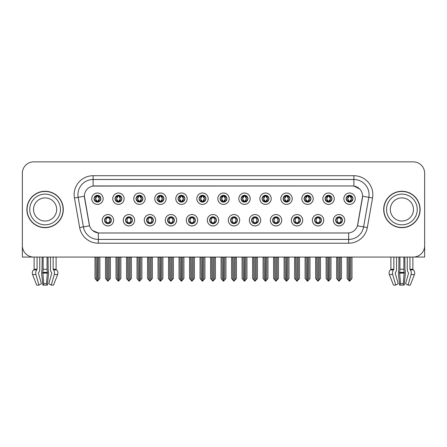<?xml version="1.0" encoding="UTF-8"?>
<svg xmlns="http://www.w3.org/2000/svg" width="447" height="447" viewBox="0 0 447 447"><rect width="100%" height="100%" fill="white"/><g stroke="black" fill="none" stroke-linecap="round" stroke-linejoin="round"><path stroke-width="0.67" d="M209.582 220.237A3.414 3.414 0 0 0 212.995 223.651A3.414 3.414 0 0 0 216.409 220.237A3.414 3.414 0 0 0 212.995 216.823A3.414 3.414 0 0 0 209.582 220.237L209.615 220.237C210.258 222.075 211.146 222.997 212.275 222.997L212.677 222.997C210.42 221.159 210.42 219.321 212.677 217.482L212.275 217.482C211.168 217.46 210.28 218.376 209.615 220.237M207.307 220.237A5.688 5.688 0 0 0 212.995 225.925A5.688 5.688 0 0 0 218.684 220.237A5.688 5.688 0 0 0 212.995 214.549A5.688 5.688 0 0 0 207.307 220.237M230.591 220.237A3.414 3.414 0 0 0 234.005 223.651A3.414 3.414 0 0 0 237.418 220.237A3.414 3.414 0 0 0 234.005 216.823A3.414 3.414 0 0 0 230.591 220.237L230.624 220.237C231.272 222.075 232.155 222.997 233.284 222.997L233.686 222.997C231.429 221.159 231.429 219.321 233.686 217.482L233.284 217.482C232.177 217.46 231.289 218.376 230.624 220.237M228.316 220.237A5.688 5.688 0 0 0 234.005 225.925A5.688 5.688 0 0 0 239.693 220.237A5.688 5.688 0 0 0 234.005 214.549A5.688 5.688 0 0 0 228.316 220.237M251.6 220.237A3.414 3.414 0 0 0 255.013 223.651A3.414 3.414 0 0 0 258.427 220.237A3.414 3.414 0 0 0 255.013 216.823A3.414 3.414 0 0 0 251.6 220.237L251.633 220.237C252.281 222.075 253.17 222.997 254.293 222.997L254.701 222.997C252.438 221.159 252.438 219.321 254.701 217.482L254.293 217.482C253.186 217.46 252.298 218.376 251.633 220.237M249.325 220.237A5.688 5.688 0 0 0 255.013 225.925A5.688 5.688 0 0 0 260.702 220.237A5.688 5.688 0 0 0 255.013 214.549A5.688 5.688 0 0 0 249.325 220.237M136.044 198.697A3.414 3.414 0 0 0 139.458 202.111A3.414 3.414 0 0 0 142.872 198.697A3.414 3.414 0 0 0 139.458 195.283A3.414 3.414 0 0 0 136.044 198.697L136.078 198.697C136.788 200.602 137.67 201.524 138.738 201.452L138.503 201.977M133.77 198.697A5.688 5.688 0 0 0 139.458 204.385A5.688 5.688 0 0 0 145.146 198.697A5.688 5.688 0 0 0 139.458 193.009A5.688 5.688 0 0 0 133.77 198.697M199.077 198.697A3.414 3.414 0 0 0 202.491 202.111A3.414 3.414 0 0 0 205.905 198.697A3.414 3.414 0 0 0 202.491 195.283A3.414 3.414 0 0 0 199.077 198.697L199.111 198.697C199.815 200.602 200.703 201.524 201.77 201.452L201.536 201.977M196.803 198.697A5.688 5.688 0 0 0 202.491 204.385A5.688 5.688 0 0 0 208.179 198.697A5.688 5.688 0 0 0 202.491 193.009A5.688 5.688 0 0 0 196.803 198.697M104.531 220.237A3.414 3.414 0 0 0 107.945 223.651A3.414 3.414 0 0 0 111.359 220.237A3.414 3.414 0 0 0 107.945 216.823A3.414 3.414 0 0 0 104.531 220.237L104.564 220.237C105.213 222.075 106.095 222.997 107.224 222.997L107.626 222.997C105.369 221.159 105.369 219.321 107.626 217.482L107.224 217.482C106.118 217.46 105.229 218.376 104.564 220.237M102.257 220.237A5.688 5.688 0 0 0 107.945 225.925A5.688 5.688 0 0 0 113.633 220.237A5.688 5.688 0 0 0 107.945 214.549A5.688 5.688 0 0 0 102.257 220.237M178.068 198.697A3.414 3.414 0 0 0 181.482 202.111A3.414 3.414 0 0 0 184.89 198.697A3.414 3.414 0 0 0 181.482 195.283A3.414 3.414 0 0 0 178.068 198.697L178.096 198.697C178.806 200.602 179.694 201.524 180.756 201.452L180.527 201.977M175.794 198.697A5.688 5.688 0 0 0 181.482 204.385A5.688 5.688 0 0 0 187.17 198.697A5.688 5.688 0 0 0 181.482 193.009A5.688 5.688 0 0 0 175.794 198.697M115.035 198.697A3.414 3.414 0 0 0 118.449 202.111A3.414 3.414 0 0 0 121.863 198.697A3.414 3.414 0 0 0 118.449 195.283A3.414 3.414 0 0 0 115.035 198.697L115.069 198.697C115.773 200.602 116.661 201.524 117.729 201.452L117.494 201.977M112.761 198.697A5.688 5.688 0 0 0 118.449 204.385A5.688 5.688 0 0 0 124.137 198.697A5.688 5.688 0 0 0 118.449 193.009A5.688 5.688 0 0 0 112.761 198.697M314.632 220.237A3.414 3.414 0 0 0 318.046 223.651A3.414 3.414 0 0 0 321.46 220.237A3.414 3.414 0 0 0 318.046 216.823A3.414 3.414 0 0 0 314.632 220.237L314.666 220.237C315.308 222.075 316.197 222.997 317.325 222.997L317.728 222.997C315.47 221.159 315.47 219.321 317.728 217.482L317.325 217.482C316.219 217.46 315.331 218.376 314.666 220.237M312.358 220.237A5.688 5.688 0 0 0 318.046 225.925A5.688 5.688 0 0 0 323.734 220.237A5.688 5.688 0 0 0 318.046 214.549A5.688 5.688 0 0 0 312.358 220.237M283.119 198.697A3.414 3.414 0 0 0 286.533 202.111A3.414 3.414 0 0 0 289.941 198.697A3.414 3.414 0 0 0 286.533 195.283A3.414 3.414 0 0 0 283.119 198.697L283.147 198.697C283.856 200.602 284.739 201.524 285.806 201.452L285.577 201.977M280.839 198.697A5.688 5.688 0 0 0 286.533 204.385A5.688 5.688 0 0 0 292.221 198.697A5.688 5.688 0 0 0 286.533 193.009A5.688 5.688 0 0 0 280.839 198.697M146.555 220.237A3.414 3.414 0 0 0 149.963 223.651A3.414 3.414 0 0 0 153.377 220.237A3.414 3.414 0 0 0 149.963 216.823A3.414 3.414 0 0 0 146.555 220.237L146.582 220.237C147.231 222.075 148.119 222.997 149.242 222.997L149.65 222.997C147.387 221.159 147.387 219.321 149.65 217.482L149.242 217.482C148.136 217.46 147.253 218.376 146.582 220.237M144.275 220.237A5.688 5.688 0 0 0 149.963 225.925A5.688 5.688 0 0 0 155.651 220.237A5.688 5.688 0 0 0 149.963 214.549A5.688 5.688 0 0 0 144.275 220.237M325.137 198.697A3.414 3.414 0 0 0 328.551 202.111A3.414 3.414 0 0 0 331.965 198.697A3.414 3.414 0 0 0 328.551 195.283A3.414 3.414 0 0 0 325.137 198.697L325.17 198.697C325.874 200.602 326.763 201.524 327.83 201.452L327.595 201.977M322.863 198.697A5.688 5.688 0 0 0 328.551 204.385A5.688 5.688 0 0 0 334.239 198.697A5.688 5.688 0 0 0 328.551 193.009A5.688 5.688 0 0 0 322.863 198.697M157.059 198.697A3.414 3.414 0 0 0 160.467 202.111A3.414 3.414 0 0 0 163.881 198.697A3.414 3.414 0 0 0 160.467 195.283A3.414 3.414 0 0 0 157.059 198.697L157.087 198.697C157.797 200.602 158.679 201.524 159.747 201.452L159.518 201.977M154.779 198.697A5.688 5.688 0 0 0 160.467 204.385A5.688 5.688 0 0 0 166.161 198.697A5.688 5.688 0 0 0 160.467 193.009A5.688 5.688 0 0 0 154.779 198.697M262.11 198.697A3.414 3.414 0 0 0 265.518 202.111A3.414 3.414 0 0 0 268.932 198.697A3.414 3.414 0 0 0 265.518 195.283A3.414 3.414 0 0 0 262.11 198.697L262.138 198.697C262.847 200.602 263.73 201.524 264.797 201.452L264.568 201.977M259.83 198.697A5.688 5.688 0 0 0 265.518 204.385A5.688 5.688 0 0 0 271.206 198.697A5.688 5.688 0 0 0 265.518 193.009A5.688 5.688 0 0 0 259.83 198.697M125.54 220.237A3.414 3.414 0 0 0 128.954 223.651A3.414 3.414 0 0 0 132.368 220.237A3.414 3.414 0 0 0 128.954 216.823A3.414 3.414 0 0 0 125.54 220.237L125.573 220.237C126.222 222.075 127.104 222.997 128.233 222.997L128.635 222.997C126.378 221.159 126.378 219.321 128.635 217.482L128.233 217.482C127.127 217.46 126.238 218.376 125.573 220.237M123.266 220.237A5.688 5.688 0 0 0 128.954 225.925A5.688 5.688 0 0 0 134.642 220.237A5.688 5.688 0 0 0 128.954 214.549A5.688 5.688 0 0 0 123.266 220.237M220.086 198.697A3.414 3.414 0 0 0 223.5 202.111A3.414 3.414 0 0 0 226.914 198.697A3.414 3.414 0 0 0 223.5 195.283A3.414 3.414 0 0 0 220.086 198.697L220.12 198.697C220.824 200.602 221.712 201.524 222.779 201.452L222.545 201.977M217.812 198.697A5.688 5.688 0 0 0 223.5 204.385A5.688 5.688 0 0 0 229.188 198.697A5.688 5.688 0 0 0 223.5 193.009A5.688 5.688 0 0 0 217.812 198.697M188.573 220.237A3.414 3.414 0 0 0 191.987 223.651A3.414 3.414 0 0 0 195.4 220.237A3.414 3.414 0 0 0 191.987 216.823A3.414 3.414 0 0 0 188.573 220.237L188.6 220.237C189.249 222.075 190.137 222.997 191.266 222.997L191.668 222.997C189.411 221.159 189.411 219.321 191.668 217.482L191.266 217.482C190.159 217.46 189.271 218.376 188.6 220.237M186.298 220.237A5.688 5.688 0 0 0 191.987 225.925A5.688 5.688 0 0 0 197.675 220.237A5.688 5.688 0 0 0 191.987 214.549A5.688 5.688 0 0 0 186.298 220.237M241.095 198.697A3.414 3.414 0 0 0 244.509 202.111A3.414 3.414 0 0 0 247.923 198.697A3.414 3.414 0 0 0 244.509 195.283A3.414 3.414 0 0 0 241.095 198.697L241.129 198.697C241.833 200.602 242.721 201.524 243.788 201.452L243.554 201.977M238.821 198.697A5.688 5.688 0 0 0 244.509 204.385A5.688 5.688 0 0 0 250.197 198.697A5.688 5.688 0 0 0 244.509 193.009A5.688 5.688 0 0 0 238.821 198.697M304.128 198.697A3.414 3.414 0 0 0 307.542 202.111A3.414 3.414 0 0 0 310.956 198.697A3.414 3.414 0 0 0 307.542 195.283A3.414 3.414 0 0 0 304.128 198.697L304.161 198.697C304.865 200.602 305.754 201.524 306.815 201.452L306.586 201.977M301.854 198.697A5.688 5.688 0 0 0 307.542 204.385A5.688 5.688 0 0 0 313.23 198.697A5.688 5.688 0 0 0 307.542 193.009A5.688 5.688 0 0 0 301.854 198.697M167.564 220.237A3.414 3.414 0 0 0 170.977 223.651A3.414 3.414 0 0 0 174.386 220.237A3.414 3.414 0 0 0 170.977 216.823A3.414 3.414 0 0 0 167.564 220.237L167.591 220.237C168.24 222.075 169.128 222.997 170.251 222.997L170.659 222.997C168.402 221.159 168.402 219.321 170.659 217.482L170.251 217.482C169.145 217.46 168.262 218.376 167.591 220.237M165.284 220.237A5.688 5.688 0 0 0 170.977 225.925A5.688 5.688 0 0 0 176.666 220.237A5.688 5.688 0 0 0 170.977 214.549A5.688 5.688 0 0 0 165.284 220.237M346.146 198.697A3.414 3.414 0 0 0 349.56 202.111A3.414 3.414 0 0 0 352.974 198.697A3.414 3.414 0 0 0 349.56 195.283A3.414 3.414 0 0 0 346.146 198.697L346.179 198.697C346.883 200.602 347.772 201.524 348.839 201.452L348.604 201.977M343.872 198.697A5.688 5.688 0 0 0 349.56 204.385A5.688 5.688 0 0 0 355.248 198.697A5.688 5.688 0 0 0 349.56 193.009A5.688 5.688 0 0 0 343.872 198.697M272.614 220.237A3.414 3.414 0 0 0 276.022 223.651A3.414 3.414 0 0 0 279.436 220.237A3.414 3.414 0 0 0 276.022 216.823A3.414 3.414 0 0 0 272.614 220.237L272.642 220.237C273.29 222.075 274.179 222.997 275.302 222.997L275.71 222.997C273.452 221.159 273.452 219.321 275.71 217.482L275.302 217.482C274.195 217.46 273.313 218.376 272.642 220.237M270.334 220.237A5.688 5.688 0 0 0 276.022 225.925A5.688 5.688 0 0 0 281.716 220.237A5.688 5.688 0 0 0 276.022 214.549A5.688 5.688 0 0 0 270.334 220.237M293.623 220.237A3.414 3.414 0 0 0 297.037 223.651A3.414 3.414 0 0 0 300.445 220.237A3.414 3.414 0 0 0 297.037 216.823A3.414 3.414 0 0 0 293.623 220.237L293.651 220.237C294.299 222.075 295.188 222.997 296.316 222.997L296.719 222.997C294.461 221.159 294.461 219.321 296.719 217.482L296.316 217.482C295.21 217.46 294.322 218.376 293.651 220.237M291.349 220.237A5.688 5.688 0 0 0 297.037 225.925A5.688 5.688 0 0 0 302.725 220.237A5.688 5.688 0 0 0 297.037 214.549A5.688 5.688 0 0 0 291.349 220.237M94.026 198.697A3.414 3.414 0 0 0 97.44 202.111A3.414 3.414 0 0 0 100.854 198.697A3.414 3.414 0 0 0 97.44 195.283A3.414 3.414 0 0 0 94.026 198.697L94.06 198.697C94.764 200.602 95.652 201.524 96.72 201.452L96.485 201.977M91.752 198.697A5.688 5.688 0 0 0 97.44 204.385A5.688 5.688 0 0 0 103.128 198.697A5.688 5.688 0 0 0 97.44 193.009A5.688 5.688 0 0 0 91.752 198.697M335.641 220.237A3.414 3.414 0 0 0 339.055 223.651A3.414 3.414 0 0 0 342.469 220.237A3.414 3.414 0 0 0 339.055 216.823A3.414 3.414 0 0 0 335.641 220.237L335.675 220.237C336.323 222.075 337.206 222.997 338.334 222.997L338.737 222.997C336.479 221.159 336.479 219.321 338.737 217.482L338.334 217.482C337.228 217.46 336.34 218.376 335.675 220.237M333.367 220.237A5.688 5.688 0 0 0 339.055 225.925A5.688 5.688 0 0 0 344.743 220.237A5.688 5.688 0 0 0 339.055 214.549A5.688 5.688 0 0 0 333.367 220.237M79.661 227.551L74.442 197.971A18.964 18.964 0 0 1 93.116 175.716L353.884 175.716A18.964 18.964 0 0 1 372.558 197.971L367.339 227.551A18.964 18.964 0 0 1 348.666 243.218L98.334 243.218A18.964 18.964 0 0 1 79.661 227.551L83.393 226.892L78.175 197.311A15.17 15.17 0 0 1 93.116 179.51L353.884 179.51A15.17 15.17 0 0 1 368.825 197.311L363.607 226.892A15.17 15.17 0 0 1 348.666 239.43L98.334 239.43A15.17 15.17 0 0 1 83.393 226.892L89.545 225.808L84.394 196.216A10.242 10.242 0 0 0 84.55 197.971L89.232 224.517A10.242 10.242 0 0 0 99.312 232.982L347.688 232.982A10.242 10.242 0 0 0 357.768 224.517L362.45 197.971A10.242 10.242 0 0 0 352.365 185.958L94.635 185.958A10.242 10.242 0 0 0 84.394 196.194L84.505 194.68M414.034 257.036L424.65 257.064L424.65 173.252A11.376 11.376 0 0 0 413.274 161.875L33.726 161.875A11.376 11.376 0 0 0 22.35 173.252L22.35 257.064L34.117 257.064L34.117 269.262L37.062 269.262L36.699 269.887A4.174 2.95 90 0 0 35.933 274.547L38.939 285.125L41.426 283.711L38.42 273.134L38.76 272.363A4.174 2.95 90 0 0 39.744 269.262L39.744 257.064L42.158 257.064L42.029 269.887A4.174 1.078 -90 0 0 41.744 274.547L42.845 285.125L43.756 283.711L42.783 272.363A4.174 1.078 -90 0 0 43.141 269.262L43.141 257.064M47.069 257.064L47.069 269.262A4.174 1.078 90 0 0 47.427 272.363L46.449 283.711L47.36 285.125L48.46 274.547A4.174 1.078 90 0 0 48.181 269.887L48.047 257.064L50.466 257.064L50.466 269.262A4.174 2.95 -90 0 0 51.45 272.363L51.791 273.134L48.784 283.711L51.271 285.125L53.528 285.125L57.635 274.547A4.174 4.029 90 0 0 56.585 269.887L56.216 269.541A0.38 0.369 -90 0 1 56.093 269.262L56.093 257.064L57.238 257.064M389.762 257.064L390.907 257.064L390.907 269.262L393.852 269.262L393.489 269.887A4.174 2.95 90 0 0 392.723 274.547L395.729 285.125L398.216 283.711L395.209 273.134L395.55 272.363A4.174 2.95 90 0 0 396.534 269.262L396.534 257.064L398.953 257.064L398.819 269.887A4.174 1.078 -90 0 0 398.54 274.547L399.64 285.125L400.551 283.711L399.573 272.363A4.174 1.078 -90 0 0 399.931 269.262L399.931 257.064M403.859 257.064L403.859 269.262A4.174 1.078 90 0 0 404.217 272.363L403.244 283.711L404.155 285.125L405.256 274.547A4.174 1.078 90 0 0 404.971 269.887L404.842 257.064L407.256 257.064L407.256 269.262A4.174 2.95 -90 0 0 408.24 272.363L408.58 273.134L405.574 283.711L408.061 285.125L410.318 285.125L414.425 274.547A4.174 4.029 90 0 0 413.38 269.887L413.006 269.541A0.38 0.369 -90 0 1 412.883 269.262L412.883 257.064L414.034 257.064M26.898 209.47A18.204 18.204 0 0 0 45.102 227.674A18.204 18.204 0 0 0 63.306 209.47A18.204 18.204 0 0 0 45.102 191.266A18.204 18.204 0 0 0 26.898 209.47M383.694 209.47A18.204 18.204 0 0 0 401.898 227.674A18.204 18.204 0 0 0 420.102 209.47A18.204 18.204 0 0 0 401.898 191.266A18.204 18.204 0 0 0 383.694 209.47M93.116 175.716L93.116 186.069L352.365 185.958L353.884 186.069L359.606 188.952M347.688 232.982L99.312 232.982M98.334 243.218L98.334 232.932L92.864 230.697M368.825 197.311L362.606 196.216L357.455 225.808L363.607 226.892L368.825 197.311L372.558 197.971M357.768 224.517L357.706 224.841M89.294 224.841L89.232 224.517M413.274 161.875L33.726 161.875M22.35 173.252L22.35 245.688A11.376 11.376 0 0 0 33.726 257.064L413.274 257.064A11.376 11.376 0 0 0 424.65 245.688L424.65 173.252M339.642 223.601L339.374 222.997L339.776 222.997C340.882 223.019 341.771 222.098 342.436 220.231C341.787 218.399 340.899 217.482 339.776 217.482L340.011 216.963M339.642 216.879L339.374 217.482L339.776 217.482M338.848 222.997L338.563 223.617L338.854 222.997C336.451 221.159 336.451 219.321 338.854 217.482L338.563 216.862L338.854 217.482C336.535 219.321 336.535 221.159 338.848 222.997M338.737 217.482L338.468 216.879M339.374 217.482L339.547 216.862L339.256 217.482C341.659 219.321 341.659 221.159 339.256 222.997L339.541 223.617L339.262 222.997C341.575 221.159 341.575 219.321 339.262 217.482L339.374 217.482C341.631 219.321 341.631 221.159 339.374 222.997L339.374 222.997M337.703 257.064L337.843 279.923L338.899 281.185L341.48 278.475L341.48 257.254L340.268 257.254L340.268 279.923M339.133 257.064L339.133 281.185M338.977 281.185L338.977 257.064M336.63 257.064L336.63 278.475L337.843 279.923M337.843 257.254L336.63 257.254M348.207 257.064L348.347 279.923L349.403 281.185L349.487 257.064M349.638 257.064L349.638 281.185L351.985 278.475L351.985 257.254L350.912 257.064M347.135 257.064L347.135 278.475L348.347 279.923M348.347 257.254L347.135 257.254M350.772 279.923L350.772 257.254M348.973 202.061L349.241 201.452L348.839 201.452M348.973 195.333L349.241 195.942L348.839 195.942C347.738 195.92 346.85 196.842 346.179 198.697M352.974 198.697L352.94 198.697C352.286 196.864 351.398 195.942 350.28 195.942L349.878 195.942L351.599 198.697L349.878 201.452L350.515 201.977M352.94 198.697C352.258 200.569 351.37 201.491 350.28 201.452M349.241 201.452L347.587 198.697L349.353 195.942C347.235 196.015 347.168 201.1 349.358 201.452L347.52 198.697L349.241 195.942M349.766 195.942L350.051 195.322L349.761 195.942C351.884 196.015 351.951 201.1 349.761 201.452L350.046 202.078L349.766 201.452L351.532 198.697L349.766 195.942M318.633 223.601L318.365 222.997L318.767 222.997C319.873 223.019 320.762 222.098 321.427 220.231C320.778 218.399 319.89 217.482 318.767 217.482L318.996 216.963M318.633 216.879L318.365 217.482L318.767 217.482M317.839 222.997L317.554 223.617L317.845 222.997C315.442 221.159 315.442 219.321 317.845 217.482L317.554 216.862L317.845 217.482C315.521 219.321 315.521 221.159 317.839 222.997M317.728 217.482L317.459 216.879M318.365 217.482L318.532 216.862L318.247 217.482C320.65 219.321 320.65 221.159 318.247 222.997L318.532 223.617L318.253 222.997C320.566 221.159 320.566 219.321 318.253 217.482L318.365 217.482C320.622 219.321 320.622 221.159 318.365 222.997L318.365 222.997M316.694 257.064L316.834 279.923L317.89 281.185L320.471 278.475L320.471 257.254L319.259 257.254L319.259 279.923M318.119 257.064L318.119 281.185M317.968 281.185L317.968 257.064M315.616 257.064L315.616 278.475L316.834 279.923M316.834 257.254L315.616 257.254M297.624 223.601L297.35 222.997L297.758 222.997C298.864 223.019 299.753 222.098 300.418 220.231C299.764 218.399 298.881 217.482 297.758 217.482L297.987 216.963M297.624 216.879L297.35 217.482L297.758 217.482M296.83 222.997L296.545 223.617L296.83 222.997C294.433 221.159 294.433 219.321 296.83 217.482L296.545 216.862L296.83 217.482C294.512 219.321 294.512 221.159 296.83 222.997M296.719 217.482L296.45 216.879M297.35 217.482L297.523 216.862L297.35 217.482C299.613 219.321 299.613 221.159 297.35 222.997L297.523 223.617L297.238 222.997C299.557 221.159 299.557 219.321 297.238 217.482C299.635 219.321 299.635 221.159 297.238 222.997L297.35 222.997M295.679 257.064L295.819 279.923L296.881 281.185L299.462 278.475L299.462 257.254L298.25 257.254L298.25 279.923M297.11 257.064L297.11 281.185M296.959 281.185L296.959 257.064M294.607 257.064L294.607 278.475L295.819 279.923M295.819 257.254L294.607 257.254M276.615 223.601L276.341 222.997L276.749 222.997C277.855 223.019 278.738 222.098 279.409 220.231C278.755 218.399 277.872 217.482 276.749 217.482L276.978 216.963M276.615 216.879L276.341 217.482L276.749 217.482M275.821 222.997L275.536 223.617L275.821 222.997C273.424 221.159 273.424 219.321 275.821 217.482L275.536 216.862L275.821 217.482C273.503 219.321 273.503 221.159 275.821 222.997M275.71 217.482L275.436 216.879M276.341 217.482L276.514 216.862L276.341 217.482C278.598 219.321 278.598 221.159 276.341 222.997L276.514 223.617L276.229 222.997C278.548 221.159 278.548 219.321 276.229 217.482C278.626 219.321 278.626 221.159 276.229 222.997L276.341 222.997M274.67 257.064L274.81 279.923L275.872 281.185L278.453 278.475L278.453 257.254L277.241 257.254L277.241 279.923M276.101 257.064L276.101 281.185M275.95 281.185L275.95 257.064M273.598 257.064L273.598 278.475L274.81 279.923M274.81 257.254L273.598 257.254M327.198 257.064L327.338 279.923L328.394 281.185L328.472 257.064M328.623 257.064L328.623 281.185L330.976 278.475L330.976 257.254L329.903 257.064M326.126 257.064L326.126 278.475L327.338 279.923M327.338 257.254L326.126 257.254M329.763 279.923L329.763 257.254M327.964 202.061L328.232 201.452L327.83 201.452M327.964 195.333L328.232 195.942L327.83 195.942C326.729 195.92 325.841 196.842 325.17 198.697M331.965 198.697L331.931 198.697C331.272 196.864 330.389 195.942 329.271 195.942L328.869 195.942L330.59 198.697L328.869 201.452L329.506 201.977M331.931 198.697C331.249 200.569 330.361 201.491 329.271 201.452M328.232 201.452L326.578 198.697L328.344 195.942C326.226 196.015 326.159 201.1 328.349 201.452L326.511 198.697L328.232 195.942M328.757 195.942L329.042 195.322L328.752 195.942C330.875 196.015 330.942 201.1 328.752 201.452L329.037 202.078L328.757 201.452L330.523 198.697L328.757 195.942M306.184 257.064L306.329 279.923L307.385 281.185L307.463 257.064M307.614 257.064L307.614 281.185L309.967 278.475L309.967 257.254L308.894 257.064M305.111 257.064L305.111 278.475L306.329 279.923M306.329 257.254L305.111 257.254M308.754 279.923L308.754 257.254M306.949 202.061L307.223 201.452L306.815 201.452M306.949 195.333L307.223 195.942L306.815 195.942C305.72 195.92 304.832 196.842 304.161 198.697M310.956 198.697L310.922 198.697C310.263 196.864 309.38 195.942 308.262 195.942L307.86 195.942L309.581 198.697L307.86 201.452L308.497 201.977M310.922 198.697C310.24 200.569 309.352 201.491 308.262 201.452M307.223 201.452L305.569 198.697L307.335 195.942C305.217 196.015 305.15 201.1 307.335 201.452L305.502 198.697L307.223 195.942M307.748 195.942L308.028 195.322L307.743 195.942C309.86 196.015 309.927 201.1 307.743 201.452L308.028 202.078L307.748 201.452L309.514 198.697L307.748 195.942M285.175 257.064L285.315 279.923L286.376 281.185L286.454 257.064M286.605 257.064L286.605 281.185L288.958 278.475L288.958 257.254L287.885 257.064M284.102 257.064L284.102 278.475L285.315 279.923M285.315 257.254L284.102 257.254M287.745 279.923L287.745 257.254M285.94 202.061L286.214 201.452L285.806 201.452M285.94 195.333L286.214 195.942L285.806 195.942C284.711 195.92 283.823 196.842 283.147 198.697M289.941 198.697L289.913 198.697C289.254 196.864 288.365 195.942 287.253 195.942L286.851 195.942L288.572 198.697L286.851 201.452L287.482 201.977M289.913 198.697C289.226 200.569 288.343 201.491 287.253 201.452M286.214 201.452L284.56 198.697L286.326 195.942C284.208 196.015 284.141 201.1 286.326 201.452L284.493 198.697L286.214 195.942M286.734 195.942L286.734 195.942C288.851 196.015 288.918 201.1 286.734 201.452L287.019 202.078L286.734 201.452L288.499 198.697L286.734 195.942L287.019 195.322L286.734 195.942M264.166 257.064L264.306 279.923L265.367 281.185L265.445 257.064M265.596 257.064L265.596 281.185L267.949 278.475L267.949 257.254L266.876 257.064M263.093 257.064L263.093 278.475L264.306 279.923M264.306 257.254L263.093 257.254M266.736 279.923L266.736 257.254M264.931 202.061L265.2 201.452L264.797 201.452M264.931 195.333L265.2 195.942L264.797 195.942C263.696 195.92 262.814 196.842 262.138 198.697M268.932 198.697L268.904 198.697C268.245 196.864 267.356 195.942 266.244 195.942L265.836 195.942L267.557 198.697L265.836 201.452L266.473 201.977M268.904 198.697C268.217 200.569 267.334 201.491 266.244 201.452M265.2 201.452L263.546 198.697L265.311 195.942C263.199 196.015 263.132 201.1 265.317 201.452L263.479 198.697L265.2 195.942M265.725 195.942L265.725 195.942C267.842 196.015 267.909 201.1 265.725 201.452L266.01 202.078L265.725 201.452L267.49 198.697L265.725 195.942L266.01 195.322L265.725 195.942M47.36 285.125L42.845 285.125M46.449 283.711L43.756 283.711M37.062 257.064L37.062 269.262M51.271 285.125L54.277 274.547A4.174 2.95 -90 0 0 53.511 269.887L53.148 269.262L53.148 257.064M34.117 269.262A0.38 0.369 90 0 1 33.994 269.541L33.62 269.887A4.174 4.029 -90 0 0 32.575 274.547L36.682 285.125L38.939 285.125M404.155 285.125L399.64 285.125M403.244 283.711L400.551 283.711M393.852 257.064L393.852 269.262M408.061 285.125L411.067 274.547A4.174 2.95 -90 0 0 410.301 269.887L409.938 269.262L409.938 257.064M390.907 269.262A0.38 0.369 90 0 1 390.784 269.541L390.415 269.887A4.174 4.029 -90 0 0 389.365 274.547L393.472 285.125L395.729 285.125M56.674 209.47A11.566 11.566 0 0 0 45.102 197.904A11.566 11.566 0 0 0 33.536 209.47A11.566 11.566 0 0 0 45.102 221.036A11.566 11.566 0 0 0 56.674 209.47A11.566 11.566 0 0 1 45.102 221.036A11.566 11.566 0 0 1 33.536 209.47M27.088 209.47A18.014 18.014 0 0 1 45.102 191.456A18.014 18.014 0 0 1 63.116 209.47A18.014 18.014 0 0 1 45.102 227.484A18.014 18.014 0 0 1 27.088 209.47M413.464 209.47A11.566 11.566 0 0 0 401.898 197.904A11.566 11.566 0 0 0 390.326 209.47A11.566 11.566 0 0 0 401.898 221.036A11.566 11.566 0 0 0 413.464 209.47A11.566 11.566 0 0 1 401.898 221.036A11.566 11.566 0 0 1 390.326 209.47M383.884 209.47A18.014 18.014 0 0 1 401.898 191.456A18.014 18.014 0 0 1 419.912 209.47A18.014 18.014 0 0 1 401.898 227.484A18.014 18.014 0 0 1 383.884 209.47M255.6 223.601L255.332 222.997L255.734 222.997C256.841 223.019 257.729 222.098 258.4 220.231C257.746 218.399 256.857 217.482 255.734 217.482L255.969 216.963M255.6 216.879L255.332 217.482L255.734 217.482M254.812 222.997L254.527 223.617L254.812 222.997C252.415 221.159 252.415 219.321 254.812 217.482L254.527 216.862L254.812 217.482C252.494 219.321 252.494 221.159 254.812 222.997M254.701 217.482L254.427 216.879M255.332 217.482C257.589 219.321 257.589 221.159 255.332 222.997L255.22 222.997C257.539 221.159 257.539 219.321 255.22 217.482L255.505 216.862M255.332 222.997L255.505 223.617M253.661 257.064L253.801 279.923L254.857 281.185L257.444 278.475L257.444 257.254L256.226 257.254L256.226 279.923M255.092 257.064L255.092 281.185M254.941 281.185L254.941 257.064M252.589 257.064L252.589 278.475L253.801 279.923M253.801 257.254L252.589 257.254M234.591 223.601L234.323 222.997L234.725 222.997C235.832 223.019 236.72 222.098 237.385 220.231C236.737 218.399 235.848 217.482 234.725 217.482L234.96 216.963M234.591 216.879L234.323 217.482L234.725 217.482M233.798 222.997L233.518 223.617L233.803 222.997C231.401 221.159 231.401 219.321 233.803 217.482L233.518 216.862L233.803 217.482C231.485 219.321 231.485 221.159 233.798 222.997M233.686 217.482L233.418 216.879M234.323 217.482C236.58 219.321 236.58 221.159 234.323 222.997L234.211 222.997C236.524 221.159 236.524 219.321 234.211 217.482L234.496 216.862M234.323 222.997L234.496 223.617M232.652 257.064L232.792 279.923L233.848 281.185L236.429 278.475L236.429 257.254L235.217 257.254L235.217 279.923M234.083 257.064L234.083 281.185M233.932 281.185L233.932 257.064M231.58 257.064L231.58 278.475L232.792 279.923M232.792 257.254L231.58 257.254M213.582 223.601L213.314 222.997L213.716 222.997C214.823 223.019 215.711 222.098 216.376 220.231C215.728 218.399 214.839 217.482 213.716 217.482L213.951 216.963M213.582 216.879L213.314 217.482L213.716 217.482M212.409 216.879L212.789 217.482C210.476 219.321 210.476 221.159 212.789 222.997L212.504 223.617M212.677 217.482L212.504 216.862M213.314 217.482L213.482 216.862L213.314 217.482C215.571 219.321 215.571 221.159 213.314 222.997L213.482 223.617L213.197 222.997C215.515 221.159 215.515 219.321 213.202 217.482C215.599 219.321 215.599 221.159 213.197 222.997L213.314 222.997M211.643 257.064L211.783 279.923L212.839 281.185L215.42 278.475L215.42 257.254L214.208 257.254L214.208 279.923M213.068 257.064L213.068 281.185M212.917 281.185L212.917 257.064M210.571 257.064L210.571 278.475L211.783 279.923M211.783 257.254L210.571 257.254M243.157 257.064L243.297 279.923L244.353 281.185L244.436 257.064M244.587 257.064L244.587 281.185L246.94 278.475L246.94 257.254L245.861 257.064M242.084 257.064L242.084 278.475L243.297 279.923M243.297 257.254L242.084 257.254M245.721 279.923L245.721 257.254M243.922 202.061L244.191 201.452L243.788 201.452M243.922 195.333L244.191 195.942L243.788 195.942C242.687 195.92 241.805 196.842 241.129 198.697M247.923 198.697L247.889 198.697C247.236 196.864 246.347 195.942 245.23 195.942L244.827 195.942L246.548 198.697L244.827 201.452L245.464 201.977M247.889 198.697C247.208 200.569 246.319 201.491 245.23 201.452M244.191 201.452L242.537 198.697L244.302 195.942C242.19 196.015 242.118 201.1 244.308 201.452L242.47 198.697L244.191 195.942M245.001 195.322L244.716 195.942C246.833 196.015 246.9 201.1 244.716 201.452L244.995 202.078M222.148 257.064L222.288 279.923L223.344 281.185L223.422 257.064M223.578 257.064L223.578 281.185L225.925 278.475L225.925 257.254L224.852 257.064M221.075 257.064L221.075 278.475L222.288 279.923M222.288 257.254L221.075 257.254M224.712 279.923L224.712 257.254M222.913 202.061L223.182 201.452L222.779 201.452M222.913 195.333L223.182 195.942L222.779 195.942C221.678 195.92 220.79 196.842 220.12 198.697M226.914 198.697L226.88 198.697C226.227 196.864 225.338 195.942 224.221 195.942L223.818 195.942L225.539 198.697L223.818 201.452L224.455 201.977M226.88 198.697C226.199 200.569 225.31 201.491 224.221 201.452M223.182 201.452L221.528 198.697L223.293 195.942C221.176 196.015 221.109 201.1 223.299 201.452L221.461 198.697L223.182 195.942M223.992 195.322L223.707 195.942C225.824 196.015 225.891 201.1 223.701 201.452L223.986 202.078M201.139 257.064L201.279 279.923L202.335 281.185L202.413 257.064M202.564 257.064L202.564 281.185L204.916 278.475L204.916 257.254L203.843 257.064M200.06 257.064L200.06 278.475L201.279 279.923M201.279 257.254L200.06 257.254M203.703 279.923L203.703 257.254M201.904 202.061L202.173 201.452L201.77 201.452M201.904 195.333L202.173 195.942L201.77 195.942C200.669 195.92 199.781 196.842 199.111 198.697M205.905 198.697L205.871 198.697C205.212 196.864 204.329 195.942 203.212 195.942L202.809 195.942L204.53 198.697L202.809 201.452L203.446 201.977M205.871 198.697C205.19 200.569 204.301 201.491 203.212 201.452M202.173 201.452L200.519 198.697L202.284 195.942C200.167 196.015 200.1 201.1 202.284 201.452L200.452 198.697L202.173 195.942M202.983 195.322L202.698 195.942C204.81 196.015 204.882 201.1 202.692 201.452L202.977 202.078M192.573 223.601L192.299 222.997L192.707 222.997C193.814 223.019 194.702 222.098 195.367 220.231C194.719 218.399 193.83 217.482 192.707 217.482L192.936 216.963M192.573 216.879L192.299 217.482L192.707 217.482M191.4 216.879L191.78 217.482C189.461 219.321 189.461 221.159 191.78 222.997L191.495 223.617M191.668 217.482L191.495 216.862M192.299 217.482L192.473 216.862L192.299 217.482C194.562 219.321 194.562 221.159 192.299 222.997L192.473 223.617L192.188 222.997C194.506 221.159 194.506 219.321 192.188 217.482C194.585 219.321 194.585 221.159 192.188 222.997L192.299 222.997M190.629 257.064L190.774 279.923L191.83 281.185L194.411 278.475L194.411 257.254L193.199 257.254L193.199 279.923M192.059 257.064L192.059 281.185M191.908 281.185L191.908 257.064M189.556 257.064L189.556 278.475L190.774 279.923M190.774 257.254L189.556 257.254M171.564 223.601L171.29 222.997L171.698 222.997C172.805 223.019 173.687 222.098 174.358 220.231C173.704 218.399 172.821 217.482 171.698 217.482L171.927 216.963M171.564 216.879L171.29 217.482L171.698 217.482M170.771 222.997L170.486 223.617L170.771 222.997C168.374 221.159 168.374 219.321 170.771 217.482L170.486 216.862L170.771 217.482C168.452 219.321 168.452 221.159 170.771 222.997M170.659 217.482L170.385 216.879M171.29 217.482L171.464 216.862L171.29 217.482C173.548 219.321 173.548 221.159 171.29 222.997L171.464 223.617L171.179 222.997C173.497 221.159 173.497 219.321 171.179 217.482C173.576 219.321 173.576 221.159 171.179 222.997L171.29 222.997M169.62 257.064L169.759 279.923L170.821 281.185L173.402 278.475L173.402 257.254L172.19 257.254L172.19 279.923M171.05 257.064L171.05 281.185M170.899 281.185L170.899 257.064M168.547 257.064L168.547 278.475L169.759 279.923M169.759 257.254L168.547 257.254M150.55 223.601L150.281 222.997L150.684 222.997C151.796 223.019 152.678 222.098 153.349 220.231C152.695 218.399 151.807 217.482 150.684 217.482L150.918 216.963M150.55 216.879L150.281 217.482L150.684 217.482M149.762 222.997L149.477 223.617L149.762 222.997C147.365 221.159 147.365 219.321 149.762 217.482L149.477 216.862L149.762 217.482C147.443 219.321 147.443 221.159 149.762 222.997M149.65 217.482L149.376 216.879M150.281 217.482L150.455 216.862L150.281 217.482C152.539 219.321 152.539 221.159 150.281 222.997L150.455 223.617L150.17 222.997C152.488 221.159 152.488 219.321 150.17 217.482C152.567 219.321 152.567 221.159 150.17 222.997L150.281 222.997M148.611 257.064L148.75 279.923L149.812 281.185L152.393 278.475L152.393 257.254L151.181 257.254L151.181 279.923M150.041 257.064L150.041 281.185M149.89 281.185L149.89 257.064M147.538 257.064L147.538 278.475L148.75 279.923M148.75 257.254L147.538 257.254M129.541 223.601L129.272 222.997L129.675 222.997C130.781 223.019 131.669 222.098 132.334 220.231C131.686 218.399 130.798 217.482 129.675 217.482L129.909 216.963M129.541 216.879L129.272 217.482L129.675 217.482M128.747 222.997L128.468 223.617L128.753 222.997C126.35 221.159 126.35 219.321 128.753 217.482L128.468 216.862L128.747 217.482C126.434 219.321 126.434 221.159 128.747 222.997M128.635 217.482L128.367 216.879M129.272 217.482L129.446 216.862L129.272 217.482C131.53 219.321 131.53 221.159 129.272 222.997L129.446 223.617L129.155 222.997C131.479 221.159 131.479 219.321 129.161 217.482C131.558 219.321 131.558 221.159 129.155 222.997L129.272 222.997M127.602 257.064L127.741 279.923L128.797 281.185L131.384 278.475L131.384 257.254L130.166 257.254L130.166 279.923M129.032 257.064L129.032 281.185M128.881 281.185L128.881 257.064M126.529 257.064L126.529 278.475L127.741 279.923M127.741 257.254L126.529 257.254M108.532 223.601L108.263 222.997L108.666 222.997C109.772 223.019 110.66 222.098 111.325 220.231C110.677 218.399 109.789 217.482 108.666 217.482L108.9 216.963M108.532 216.879L108.263 217.482L108.666 217.482M107.738 222.997L107.453 223.617L107.744 222.997C105.341 221.159 105.341 219.321 107.744 217.482L107.459 216.862L107.738 217.482C105.425 219.321 105.425 221.159 107.738 222.997M107.626 217.482L107.358 216.879M108.263 217.482L108.437 216.862L108.263 217.482C110.521 219.321 110.521 221.159 108.263 222.997L108.437 223.617L108.146 222.997C110.465 221.159 110.465 219.321 108.152 217.482C110.549 219.321 110.549 221.159 108.146 222.997L108.263 222.997M106.593 257.064L106.732 279.923L107.788 281.185L110.37 278.475L110.37 257.254L109.157 257.254L109.157 279.923M108.023 257.064L108.023 281.185M107.867 281.185L107.867 257.064M105.52 257.064L105.52 278.475L106.732 279.923M106.732 257.254L105.52 257.254M180.124 257.064L180.264 279.923L181.326 281.185L181.404 257.064M181.555 257.064L181.555 281.185L183.907 278.475L183.907 257.254L182.834 257.064M179.051 257.064L179.051 278.475L180.264 279.923M180.264 257.254L179.051 257.254M182.694 279.923L182.694 257.254M180.89 202.061L181.164 201.452L180.756 201.452M180.89 195.333L181.164 195.942L180.756 195.942C179.66 195.92 178.772 196.842 178.096 198.697M184.89 198.697L184.862 198.697C184.203 196.864 183.32 195.942 182.203 195.942L181.8 195.942L183.521 198.697L181.8 201.452L182.432 201.977M184.862 198.697C184.181 200.569 183.292 201.491 182.203 201.452M181.164 201.452L179.51 198.697L181.275 195.942C179.158 196.015 179.091 201.1 181.275 201.452L179.443 198.697L181.164 195.942M181.689 195.942L181.689 195.942C183.801 196.015 183.868 201.1 181.683 201.452L181.968 202.078L181.689 201.452L183.454 198.697L181.689 195.942L181.968 195.322L181.683 195.942M159.115 257.064L159.255 279.923L160.317 281.185L160.395 257.064M160.546 257.064L160.546 281.185L162.898 278.475L162.898 257.254L161.825 257.064M158.042 257.064L158.042 278.475L159.255 279.923M159.255 257.254L158.042 257.254M161.685 279.923L161.685 257.254M159.881 202.061L160.149 201.452L159.747 201.452M159.881 195.333L160.149 195.942L159.747 195.942C158.646 195.92 157.763 196.842 157.087 198.697M163.881 198.697L163.853 198.697C163.194 196.864 162.306 195.942 161.194 195.942L160.786 195.942L162.507 198.697L160.786 201.452L161.423 201.977M163.853 198.697C163.166 200.569 162.283 201.491 161.194 201.452M160.149 201.452L158.501 198.697L160.266 195.942C158.149 196.015 158.082 201.1 160.266 201.452L158.428 198.697L160.149 195.942M160.674 195.942L160.674 195.942C162.792 196.015 162.859 201.1 160.674 201.452L160.959 202.078L160.674 201.452L162.44 198.697L160.674 195.942L160.959 195.322L160.674 195.942M138.106 257.064L138.246 279.923L139.302 281.185L139.386 257.064M139.537 257.064L139.537 281.185L141.889 278.475L141.889 257.254L140.816 257.064M137.033 257.064L137.033 278.475L138.246 279.923M138.246 257.254L137.033 257.254M140.671 279.923L140.671 257.254M138.872 202.061L139.14 201.452L138.738 201.452M138.872 195.333L139.14 195.942L138.738 195.942C137.637 195.92 136.754 196.842 136.078 198.697M142.872 198.697L142.844 198.697C142.185 196.864 141.297 195.942 140.185 195.942L139.777 195.942L141.498 198.697L139.777 201.452L140.414 201.977M142.844 198.697C142.157 200.569 141.274 201.491 140.185 201.452M139.14 201.452L137.486 198.697L139.252 195.942L138.972 195.322L139.257 195.942C137.14 196.015 137.073 201.1 139.257 201.452L138.972 202.078L139.252 201.452L137.419 198.697L139.14 195.942M139.665 195.942L139.665 195.942C141.783 196.015 141.85 201.1 139.665 201.452L139.95 202.078L139.665 201.452L141.431 198.697L139.665 195.942L139.95 195.322L139.665 195.942M117.097 257.064L117.237 279.923L118.293 281.185L118.377 257.064M118.528 257.064L118.528 281.185L120.874 278.475L120.874 257.254L119.802 257.064M116.024 257.064L116.024 278.475L117.237 279.923M117.237 257.254L116.024 257.254M119.662 279.923L119.662 257.254M117.863 202.061L118.131 201.452L117.729 201.452M117.863 195.333L118.131 195.942L117.729 195.942C116.628 195.92 115.745 196.842 115.069 198.697M121.863 198.697L121.83 198.697C121.176 196.864 120.288 195.942 119.17 195.942L118.768 195.942L120.489 198.697L118.768 201.452L119.405 201.977M121.83 198.697C121.148 200.569 120.26 201.491 119.17 201.452M118.131 201.452L116.477 198.697L118.243 195.942L117.958 195.322L118.248 195.942C116.125 196.015 116.058 201.1 118.248 201.452L117.963 202.078L118.243 201.452L116.41 198.697L118.131 195.942M118.656 195.942L118.656 195.942C120.774 196.015 120.841 201.1 118.651 201.452L118.936 202.078L118.656 201.452L120.422 198.697L118.656 195.942L118.941 195.322L118.651 195.942M96.088 257.064L96.228 279.923L97.284 281.185L97.362 257.064M97.513 257.064L97.513 281.185L99.865 278.475L99.865 257.254L98.793 257.064M95.015 257.064L95.015 278.475L96.228 279.923M96.228 257.254L95.015 257.254M98.653 279.923L98.653 257.254M96.854 202.061L97.122 201.452L96.72 201.452M96.854 195.333L97.122 195.942L96.72 195.942C95.619 195.92 94.73 196.842 94.06 198.697M100.854 198.697L100.821 198.697C100.162 196.864 99.279 195.942 98.161 195.942L97.759 195.942L99.48 198.697L97.759 201.452L98.396 201.977M100.821 198.697C100.139 200.569 99.251 201.491 98.161 201.452M97.122 201.452L95.468 198.697L97.234 195.942L96.949 195.322L97.239 195.942C95.116 196.015 95.049 201.1 97.239 201.452L96.954 202.078L97.234 201.452L95.401 198.697L97.122 195.942M97.647 195.942L97.647 195.942C99.765 196.015 99.832 201.1 97.642 201.452L97.927 202.078L97.647 201.452L99.413 198.697L97.647 195.942L97.932 195.322L97.642 195.942M353.884 175.716L353.884 186.069M74.442 197.971L78.175 197.311A15.17 15.17 0 0 1 77.946 194.68M78.175 197.311L84.394 196.216M348.666 232.932L348.666 243.218M363.607 226.892L367.339 227.551M338.334 222.997L338.1 223.517M338.468 223.601L338.737 222.997M338.334 217.482L338.1 216.963M339.776 222.997L340.011 223.517M348.839 195.942L348.604 195.423M350.28 195.942L350.515 195.423M350.146 195.333L349.878 195.942M350.146 202.061L349.878 201.452M349.068 202.078L349.353 201.452L349.073 202.078M349.068 195.322L349.353 195.942L349.073 195.317M317.325 222.997L317.091 223.517M317.459 223.601L317.728 222.997M317.325 217.482L317.091 216.963M318.767 222.997L318.996 223.517M296.316 222.997L296.082 223.517M296.45 223.601L296.719 222.997M296.316 217.482L296.082 216.963M297.758 222.997L297.987 223.517M275.302 222.997L275.073 223.517M275.436 223.601L275.71 222.997M275.302 217.482L275.073 216.963M276.749 222.997L276.978 223.517M327.83 195.942L327.595 195.423M329.271 195.942L329.506 195.423M329.137 195.333L328.869 195.942M329.137 202.061L328.869 201.452M328.059 202.078L328.344 201.452L328.064 202.078M328.059 195.322L328.344 195.942L328.064 195.317M306.815 195.942L306.586 195.423M308.262 195.942L308.497 195.423M308.128 195.333L307.86 195.942M308.128 202.061L307.86 201.452M307.05 202.078L307.335 201.452L307.05 202.078M307.05 195.322L307.335 195.942L307.05 195.317M285.806 195.942L285.577 195.423M287.253 195.942L287.482 195.423M287.119 195.333L286.851 195.942M287.119 202.061L286.851 201.452M286.041 202.078L286.326 201.452L286.041 202.078M286.041 195.322L286.326 195.942L286.041 195.317M264.797 195.942L264.568 195.423M266.244 195.942L266.473 195.423M266.11 195.333L265.836 195.942M266.11 202.061L265.836 201.452M265.032 202.078L265.311 201.452L265.032 202.078M47.527 272.709L42.683 272.709M47.427 272.363L42.783 272.363M53.148 269.262L56.093 269.262M47.069 269.262L43.141 269.262M47.55 273.134L42.655 273.134M32.575 274.547L35.933 274.547M54.277 274.547L57.635 274.547M33.62 269.887L36.699 269.887M53.511 269.887L56.585 269.887M33.994 269.541L36.972 269.541M53.238 269.541L56.216 269.541M404.317 272.709L399.473 272.709M404.217 272.363L399.573 272.363M409.938 269.262L412.883 269.262M403.859 269.262L399.931 269.262M404.345 273.134L399.45 273.134M389.365 274.547L392.723 274.547M411.067 274.547L414.425 274.547M390.415 269.887L393.489 269.887M410.301 269.887L413.38 269.887M390.784 269.541L393.762 269.541M410.028 269.541L413.006 269.541M29.748 209.47A15.36 15.36 0 0 1 45.102 194.11A15.36 15.36 0 0 1 60.462 209.47A15.36 15.36 0 0 1 45.102 224.83A15.36 15.36 0 0 1 29.748 209.47M386.538 209.47A15.36 15.36 0 0 1 401.898 194.11A15.36 15.36 0 0 1 417.252 209.47A15.36 15.36 0 0 1 401.898 224.83A15.36 15.36 0 0 1 386.538 209.47M254.293 222.997L254.064 223.517M254.427 223.601L254.701 222.997M254.293 217.482L254.064 216.963M255.734 222.997L255.969 223.517M233.284 222.997L233.049 223.517M233.418 223.601L233.686 222.997M233.284 217.482L233.049 216.963M234.725 222.997L234.96 223.517M212.275 222.997L212.04 223.517M212.409 223.601L212.677 222.997M212.275 217.482L212.04 216.963M213.716 222.997L213.951 223.517M243.788 195.942L243.554 195.423M245.23 195.942L245.464 195.423M245.096 195.333L244.827 195.942M245.096 202.061L244.827 201.452M244.017 202.078L244.302 201.452L244.023 202.078M244.017 195.322L244.302 195.942L244.023 195.317M245.001 202.078L244.716 201.452L246.481 198.697L244.716 195.942L244.995 195.317M222.779 195.942L222.545 195.423M224.221 195.942L224.455 195.423M224.087 195.333L223.818 195.942M224.087 202.061L223.818 201.452M223.008 202.078L223.293 201.452L223.014 202.078M223.008 195.322L223.293 195.942L223.014 195.317M223.992 202.078L223.707 201.452L225.472 198.697L223.707 195.942L223.986 195.317M201.77 195.942L201.536 195.423M203.212 195.942L203.446 195.423M203.078 195.333L202.809 195.942M203.078 202.061L202.809 201.452M201.999 202.078L202.284 201.452L202.005 202.078M201.999 195.322L202.284 195.942L202.005 195.317M202.983 202.078L202.698 201.452L204.463 198.697L202.698 195.942L202.977 195.317M191.266 222.997L191.031 223.517M191.4 223.601L191.668 222.997M191.266 217.482L191.031 216.963M192.707 222.997L192.936 223.517M170.251 222.997L170.022 223.517M170.385 223.601L170.659 222.997M170.251 217.482L170.022 216.963M171.698 222.997L171.927 223.517M149.242 222.997L149.013 223.517M149.376 223.601L149.65 222.997M149.242 217.482L149.013 216.963M150.684 222.997L150.918 223.517M128.233 222.997L128.004 223.517M128.367 223.601L128.635 222.997M128.233 217.482L128.004 216.963M129.675 222.997L129.909 223.517M107.224 222.997L106.989 223.517M107.358 223.601L107.626 222.997M107.224 217.482L106.989 216.963M108.666 222.997L108.9 223.517M180.756 195.942L180.527 195.423M182.203 195.942L182.432 195.423M182.069 195.333L181.8 195.942M182.069 202.061L181.8 201.452M180.99 202.078L181.275 201.452L180.99 202.078M180.99 195.322L181.275 195.942L180.99 195.317M159.747 195.942L159.518 195.423M161.194 195.942L161.423 195.423M161.06 195.333L160.786 195.942M161.06 202.061L160.786 201.452M159.981 202.078L160.266 201.452L159.981 202.078M159.981 195.322L160.266 195.942L159.981 195.317M138.738 195.942L138.503 195.423M140.185 195.942L140.414 195.423M140.051 195.333L139.777 195.942M140.051 202.061L139.777 201.452M117.729 195.942L117.494 195.423M119.17 195.942L119.405 195.423M119.036 195.333L118.768 195.942M119.036 202.061L118.768 201.452M96.72 195.942L96.485 195.423M98.161 195.942L98.396 195.423M98.027 195.333L97.759 195.942M98.027 202.061L97.759 201.452M255.5 216.862L255.215 217.482C257.617 219.321 257.617 221.159 255.215 222.997L255.5 223.617M234.491 216.862L234.206 217.482C236.608 219.321 236.608 221.159 234.206 222.997L234.491 223.617M212.509 223.617L212.794 222.997C210.392 221.159 210.392 219.321 212.794 217.482L212.509 216.862M191.5 223.617L191.785 222.997C189.383 221.159 189.383 219.321 191.785 217.482L191.5 216.862"/></g></svg>
